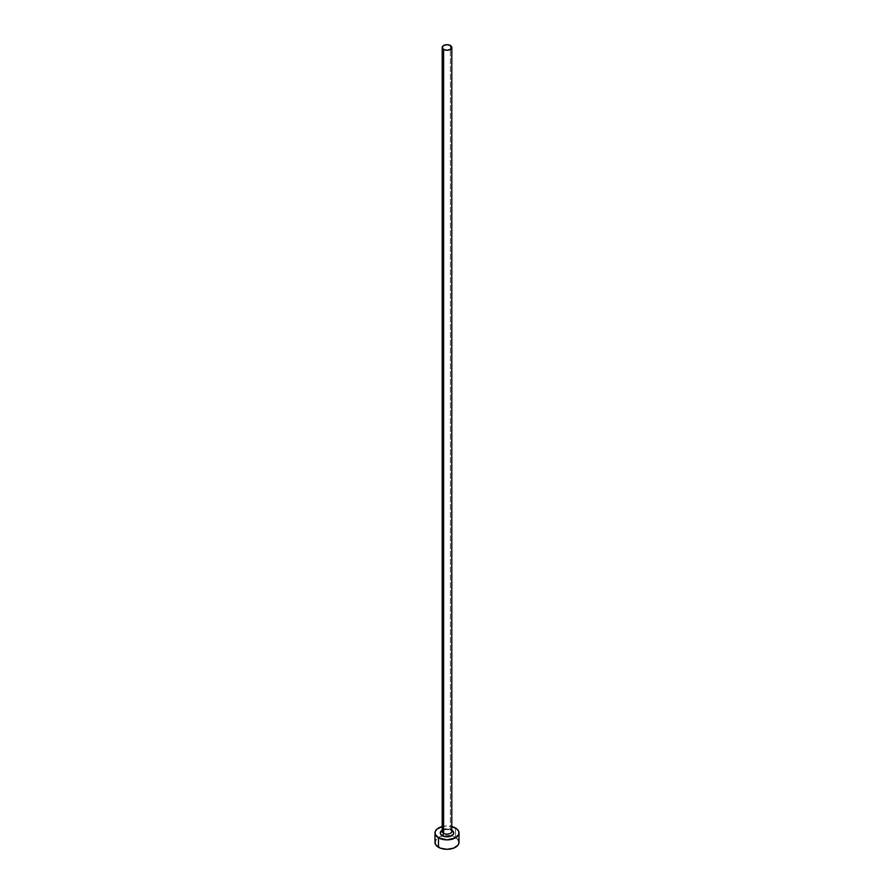 <?xml version="1.0" encoding="UTF-8"?>
<svg xmlns="http://www.w3.org/2000/svg" width="894" height="894" viewBox="0 0 894 894"><rect width="100%" height="100%" fill="white"/><g stroke="black" fill="none" stroke-linecap="round" stroke-linejoin="round"><path stroke-width="0.67" stroke-dasharray="4.47 3.35" d="M450.397 829.397L450.397 45.516L450.397 829.397A4.805 2.771 0 0 0 445.156 828.794A4.805 2.771 0 0 0 442.195 831.364C443.726 829.409 446.598 829.04 450.799 830.28L451.805 831.364A4.805 2.771 0 0 0 450.397 829.397A1.922 1.106 120 0 0 450.799 830.28A1.922 1.106 120 0 0 451.761 830.18L447 829.04L442.195 830.213A6.739 3.889 180 0 1 451.761 830.18A1.922 1.106 -60 0 1 450.799 830.28A1.922 1.106 -60 0 1 450.397 829.397A4.805 2.771 0 0 0 445.458 828.727A4.805 2.771 0 0 0 442.228 830.984M459.024 842.36A12.024 6.94 0 0 0 455.504 837.443L455.504 828.023L455.504 837.443A12.024 6.94 0 0 0 451.369 835.89A12.024 6.94 0 0 0 442.631 835.89A12.024 6.94 0 0 0 434.976 842.36M442.195 826.57A12.024 6.94 180 0 1 451.805 826.57L447 825.989L442.195 826.57M458.108 839.701L453.683 836.583L447 835.421L440.317 836.583L435.892 839.701"/><path stroke-width="1.34" d="M442.228 830.984A4.805 2.771 0 0 0 443.603 833.32A1.922 1.106 -60 0 1 442.239 835.678A6.739 3.889 180 0 1 442.195 830.213M442.195 47.471L442.195 831.364A4.805 2.771 0 0 0 443.603 833.32A4.805 2.771 0 0 0 448.844 833.923A4.805 2.771 0 0 0 451.805 831.364L451.805 47.471A4.805 2.771 180 0 1 448.844 50.042A4.805 2.771 180 0 1 443.603 49.438L443.603 833.32L443.603 49.438A4.805 2.771 180 0 1 442.195 47.471A4.805 2.771 180 0 1 445.156 44.912A4.805 2.771 180 0 1 450.397 45.516A4.805 2.771 180 0 1 451.805 47.471L450.397 45.516L447 44.7L443.603 45.516L442.195 47.471L443.603 49.438L447 50.254L450.397 49.438L451.805 47.471M451.805 826.57A12.024 6.94 180 0 1 455.504 828.023A12.024 6.94 180 0 1 459.024 832.929A12.024 6.94 180 0 1 451.604 839.343A12.024 6.94 180 0 1 438.496 837.846L438.496 847.266A12.024 6.94 0 0 0 451.604 848.775A12.024 6.94 0 0 0 459.024 842.36L458.108 839.701M435.892 839.701L434.976 842.36A12.024 6.94 0 0 0 438.496 847.266L438.496 837.846A12.024 6.94 180 0 1 434.976 832.929A12.024 6.94 180 0 1 442.195 826.57M442.396 826.514L436.998 829.073L435.21 831.576L435.21 834.292L438.496 837.846L447 839.879L455.504 837.846L458.79 834.292L458.79 831.576L457.002 829.073L451.604 826.514M451.761 830.18L453.739 832.929L453.224 834.415L449.581 836.527L447 836.818L444.419 836.527L440.776 834.415L440.261 832.929L442.239 830.18M434.976 832.929L434.976 842.36L435.892 845.009L440.317 848.127L447 849.3L453.683 848.127L458.108 845.009L459.024 842.36L459.024 832.929M451.805 830.213A6.739 3.889 180 0 1 451.738 835.7A6.739 3.889 180 0 1 442.239 835.678A1.922 1.106 120 0 0 443.603 833.32A4.805 2.771 0 0 0 448.542 833.99A4.805 2.771 0 0 0 451.772 831.733A4.805 2.771 0 0 0 450.397 829.397"/></g></svg>
